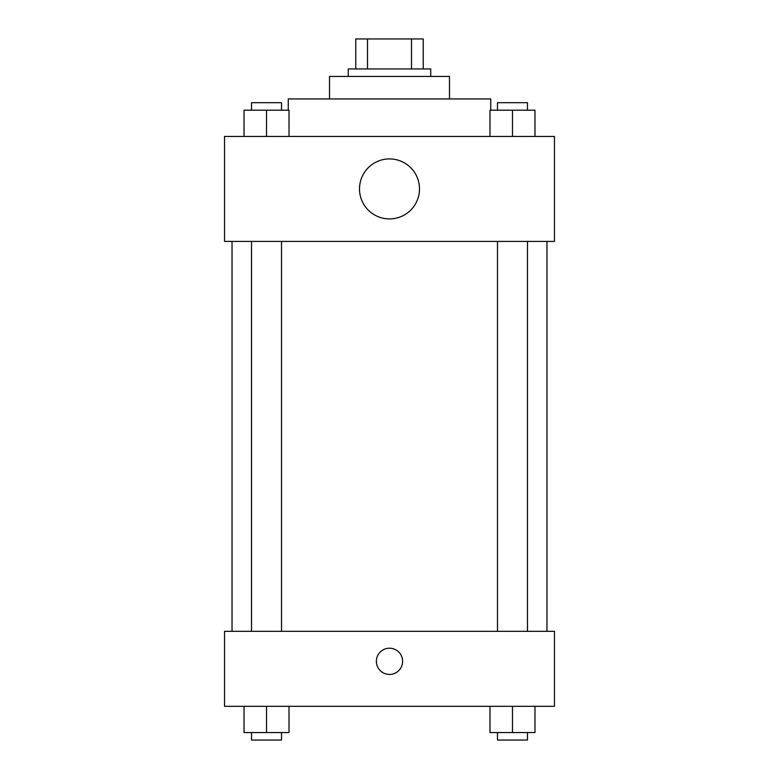 <?xml version="1.0" encoding="UTF-8"?>
<svg xmlns="http://www.w3.org/2000/svg" width="779" height="779" viewBox="0 0 779 779"><rect width="100%" height="100%" fill="white"/><g stroke="black" fill="none" stroke-linecap="round" stroke-linejoin="round"><path stroke-width="1.17" d="M367.503 68.941L367.503 38.95L355.76 38.95L355.76 68.941L355.76 38.95M367.503 38.95L423.24 38.95L423.24 68.941M411.497 68.941L411.497 38.95M348.262 76.439L348.262 68.941L430.738 68.941L430.738 76.439M329.517 98.933L329.517 76.439L449.483 76.439L449.483 98.933M288.269 110.19L288.269 98.933L490.731 98.933L490.731 110.19M224.537 136.432L554.463 136.432L554.463 241.402L224.537 241.402L224.537 136.432M389.5 218.909A29.992 29.992 0 0 1 363.52 173.921A29.992 29.992 0 0 1 415.48 173.921A29.992 29.992 0 0 1 389.5 218.909M224.537 631.321L554.463 631.321L554.463 706.31L224.537 706.31L224.537 631.321M389.5 674.439A13.126 13.126 0 0 1 378.136 654.759A13.126 13.126 0 0 1 400.864 654.759A13.126 13.126 0 0 1 389.5 674.439M489.981 706.31L489.981 732.552L534.969 732.552L534.969 706.31L534.969 732.552M512.475 732.552L512.475 706.31M527.471 732.552L527.471 740.05L497.479 740.05L497.479 732.552M244.031 706.31L244.031 732.552L289.019 732.552L289.019 706.31L289.019 732.552M266.525 732.552L266.525 706.31M281.521 732.552L281.521 740.05L251.529 740.05L251.529 732.552M489.981 136.432L489.981 110.19L534.969 110.19L534.969 136.432L534.969 110.19M512.475 136.432L512.475 110.19M527.471 110.19L527.471 102.682L497.479 102.682L497.479 110.19M244.031 136.432L244.031 110.19L289.019 110.19L289.019 136.432L289.019 110.19M266.525 136.432L266.525 110.19M281.521 110.19L281.521 102.682L251.529 102.682L251.529 110.19M546.965 631.321L546.965 241.402M232.035 631.321L232.035 241.402M497.479 241.402L497.479 631.321M527.471 241.402L527.471 631.321M281.521 631.321L281.521 241.402M251.529 631.321L251.529 241.402"/></g></svg>
